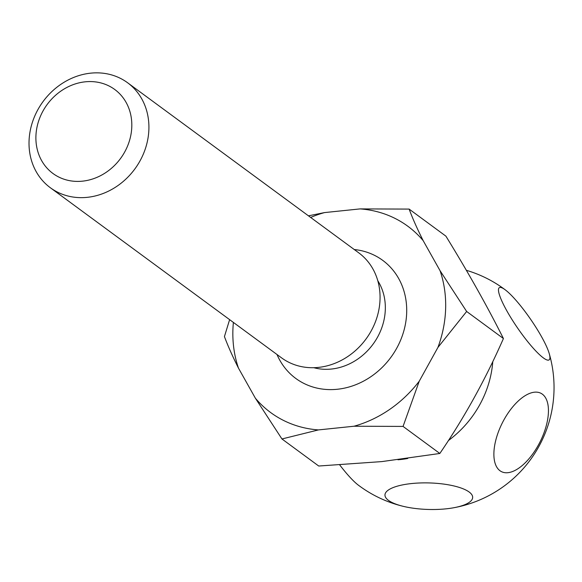 <?xml version="1.0" encoding="UTF-8"?>
<svg xmlns="http://www.w3.org/2000/svg" width="582" height="582" viewBox="0 0 582 582"><rect width="100%" height="100%" fill="white"/><g stroke="black" fill="none" stroke-linecap="round" stroke-linejoin="round"><path stroke-width="0.87" d="M446.008 508.843A43.868 13.27 1.6 0 1 403.733 506.449A43.868 13.27 1.6 0 1 388.47 500.375A43.868 13.27 1.6 0 1 411.619 483.547A43.868 13.27 1.6 0 1 469.157 492.016A43.868 13.27 1.6 0 1 453.283 507.831A43.868 13.27 1.6 0 1 446.008 508.843M505.038 289.683A43.868 7.842 -124.6 0 1 505.278 289.858A43.868 7.842 -124.6 0 1 530.653 319.336A43.868 7.842 -124.6 0 1 549.212 353.507A43.868 7.842 -124.6 0 1 543.355 357.894A43.868 7.842 -124.6 0 1 507.002 311.137A43.868 7.842 -124.6 0 1 505.038 289.683M542.344 394.159A43.868 21.112 -63.3 0 1 538.357 445.099A43.868 21.112 -63.3 0 1 499.982 470.736A43.868 21.112 -63.3 0 1 503.968 419.797A43.868 21.112 -63.3 0 1 542.344 394.159M397.95 459.758A97.754 85.401 -53.7 0 0 400.518 459.533A97.754 85.401 -53.7 0 0 407.742 458.478M448.402 440.545A97.754 85.401 -53.7 0 0 492.779 361.604M423.165 240.628C417.236 228.842 412.558 218.33 409.131 209.091L445.899 236.147C468.394 272.718 487.563 306.845 503.423 338.535C485.541 379.289 464.349 417.6 439.832 453.473L381.792 461.599L318.725 466.022L281.95 438.966L318.441 429.916L354.023 426.228A115.68 101.064 -53.7 0 0 419.236 381.21L437.919 347.439A115.68 101.064 -53.7 0 0 440.065 270.71L423.165 240.628A115.68 101.064 -53.7 0 0 360.091 208.902L324.509 212.59A115.68 101.064 -53.7 0 0 310.635 217.435M82.469 181.162A52.14 45.549 -53.7 0 0 131.801 126.52A52.14 45.549 -53.7 0 0 85.241 81.815A52.14 45.549 -53.7 0 0 35.909 136.457A52.14 45.549 -53.7 0 0 82.469 181.162M90.697 73.157A65.169 56.934 126.3 0 1 127.589 82.753A65.169 56.934 126.3 0 1 144.983 149.829A65.169 56.934 126.3 0 1 87.227 197.342A65.169 56.934 126.3 0 1 50.343 187.739A65.169 56.934 126.3 0 1 32.948 120.67A65.169 56.934 126.3 0 1 90.697 73.157M50.343 187.739L281.484 357.806A65.169 56.934 -53.7 0 0 318.376 367.409A65.169 56.934 -53.7 0 0 376.132 319.896A65.169 56.934 -53.7 0 0 358.73 252.821L127.589 82.753M233.389 322.421A115.68 101.064 -53.7 0 0 238.467 368.115L255.367 398.197A115.68 101.064 -53.7 0 0 318.441 429.916M354.023 426.228L403.057 426.417L419.236 381.21M255.367 398.197L281.95 438.966M229.621 319.649L224.434 336.578C227.853 345.788 232.531 356.3 238.467 368.115M324.509 212.59L308.46 215.835M437.919 347.439L466.648 311.479L440.065 270.71M409.131 209.091L360.091 208.902M503.423 338.535L466.648 311.479M439.832 453.473L403.057 426.417M339.743 464.96A43.868 7.842 55.4 0 0 358.417 485.206A43.868 7.842 55.4 0 0 358.665 485.381M354.249 249.525A73.317 64.056 126.3 0 1 406.178 319.263A73.317 64.056 126.3 0 1 337.313 389.263A73.317 64.056 126.3 0 1 277.003 354.511M313.8 367.7A57.021 49.819 -53.7 0 0 331.362 369.046A57.021 49.819 -53.7 0 0 378.191 335.96A57.021 49.819 -53.7 0 0 377.791 280.728M358.417 485.206A122.198 122.198 0 0 0 359.436 485.955A122.198 122.198 0 0 0 403.733 506.449M505.278 289.858A122.198 122.198 0 0 0 466.364 270.31M453.283 507.831A122.198 122.198 0 0 0 549.212 353.507"/></g></svg>

